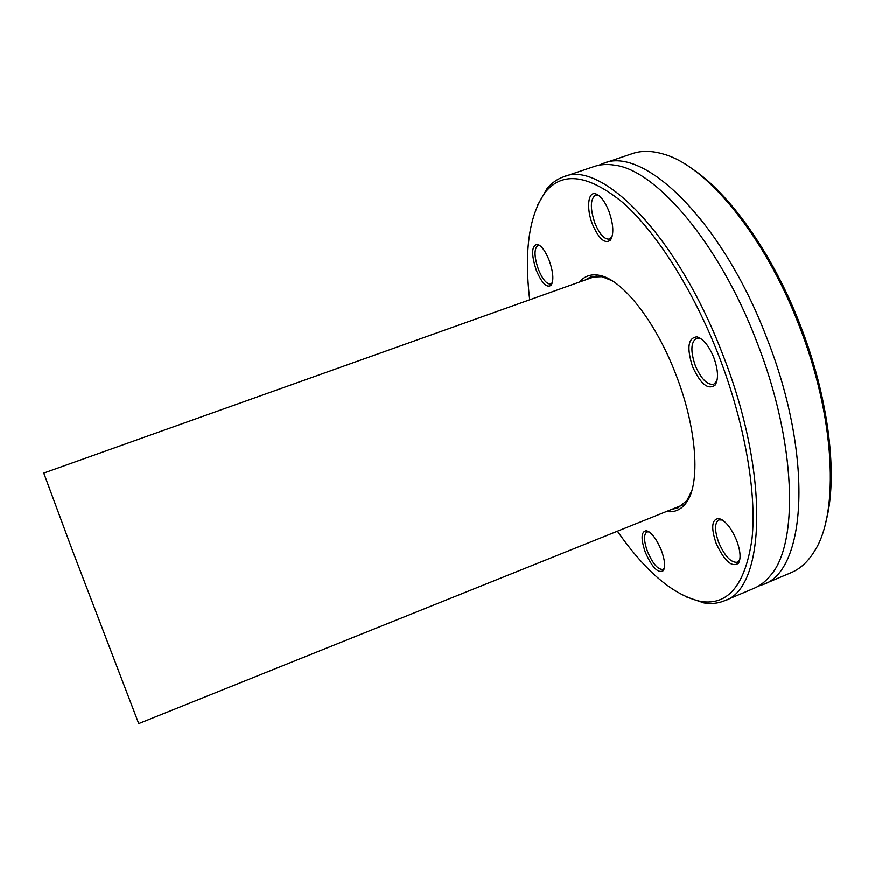 <?xml version="1.0" encoding="UTF-8"?>
<svg xmlns="http://www.w3.org/2000/svg" width="875" height="875" viewBox="0 0 875 875"><rect width="100%" height="100%" fill="white"/><g stroke="black" fill="none" stroke-linecap="round" stroke-linejoin="round"><path stroke-width="1.31" d="M724.402 600.83L754.086 588.317C760.113 585.78 765.527 581.58 770.328 575.706C799.028 544.064 796.513 442.017 756.47 340.922C718.856 242.703 655.867 169.903 614.688 165.156C607.206 163.931 600.37 164.38 594.18 166.48L563.664 176.783C601.038 159.502 677.283 235.386 722.455 353.795C770.558 475.103 765.133 589.006 724.402 600.83C718.112 603.433 711.298 604.144 703.981 602.962L685.322 596.597M598.741 165.255L603.159 163.45C643.059 145.37 721.656 219.68 766.478 337.137C814.341 457.439 806.028 571.703 762.825 584.631L758.308 586.206M579.491 282.067C584.664 275.909 591.445 273.7 599.823 275.439C622.278 279.541 655.462 321.059 675.719 374.062C697.189 428.531 700.678 484.564 686.087 502.983C680.958 509.852 674.428 512.695 666.477 511.514M612.008 280.689L602.022 276.708L590.352 277.156L585.156 280.044M592.539 224.448C586.261 208.939 587.792 191.417 595.558 193.791C600.37 195.42 604.811 201.173 608.869 211.05C613.517 224.416 614.053 234.106 610.466 240.133C604.942 244.256 598.97 239.028 592.539 224.448M598.883 195.552L595.448 195.212C590.198 199.161 590.034 208.512 594.967 223.3C599.703 234.489 604.57 239.739 609.569 239.072L612.117 236.666M536.375 270.55C531.092 254.275 531.442 245.525 537.436 244.322C541.45 245.7 545.344 250.961 549.095 260.116C553.262 272.005 553.962 280.394 551.173 285.261C546.853 288.269 541.92 283.358 536.375 270.55M539.984 245.656L537.884 245.558C533.914 248.741 534.111 256.747 538.475 269.577C542.686 279.628 546.798 284.441 550.791 284.003L552.388 282.625M645.334 552.366C640.675 538.661 641.036 531.464 646.406 530.742C651.591 532.438 656.567 538.956 661.347 550.277C664.858 559.978 665.536 566.759 663.37 570.642C658.219 573.781 652.203 567.689 645.334 552.366M649.086 531.923L646.942 531.934C643.573 534.406 643.77 540.969 647.533 551.644C652.805 563.817 657.913 569.745 662.878 569.417L664.409 567.93M716.078 543.178C710.839 527.439 711.758 519.214 718.867 518.525C725.342 520.527 731.281 527.855 736.673 540.498C740.491 551.031 741.092 558.622 738.456 563.281C731.784 567.733 724.325 561.039 716.078 543.178M722.422 520.045L718.867 519.925C714.525 522.911 714.459 530.381 718.648 542.347C724.784 556.27 731.041 562.92 737.417 562.297L739.802 559.727M692.584 366.691C686.558 347.736 688.023 337.794 696.97 336.864C703.238 338.833 708.838 345.691 713.77 357.438C718.222 369.95 718.692 379.17 715.17 385.087C708.127 390.316 700.591 384.18 692.584 366.691M701.061 338.8L696.402 338.395C690.812 342.245 690.441 351.312 695.297 365.608C701.116 378.973 707.252 385.197 713.737 384.311L716.964 380.92M617.411 531.234C645.827 572.009 673.673 595.448 700.952 601.53C728.295 605.642 745.314 584.817 751.997 539.044C756.908 493.139 744.8 422.767 718.627 355.316C692.978 289.45 656.119 231.897 622.978 202.683C588.7 174.737 562.92 171.117 545.639 191.811C529.244 214.452 523.928 250.447 529.692 299.819M691.031 168.022C728.798 192.369 772.373 252.941 800.023 324.527C829.369 399.011 838.305 477.925 825.584 522.955M762.825 584.631L791.12 572.688C800.286 568.87 808.106 561.652 814.581 551.031C839.409 512.892 835.45 417.233 798.853 324.898C764.477 235.408 706.584 166.162 664.18 154.284C652.291 150.631 641.648 150.413 632.264 153.628L603.159 163.45M537.206 205.866L546.952 188.727C551.655 182.995 557.222 179.014 563.664 176.783M672.055 509.272L677.852 507.981L686.897 500.588L691.72 490.984M596.236 276.095L43.75 473.102L71.75 548.636L138.72 723.625L682.959 504.886M602.022 276.708L599.823 275.439M597.789 195.158L595.558 193.791M539.481 245.503L537.436 244.322M648.561 531.792L646.406 530.742M721.252 519.717L718.867 518.525M699.377 338.242L696.97 336.864M700.952 601.53L703.981 602.962M545.639 191.811L546.952 188.727M716.078 382.463L715.17 385.087M739.222 560.777L738.456 563.281M664.125 568.389L663.37 570.642M552.081 283.052L551.173 285.261M611.461 237.661L610.466 240.133M686.897 500.588L686.087 502.983"/></g></svg>
